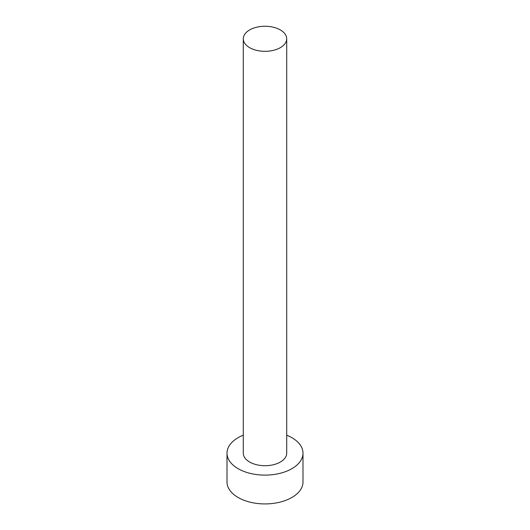 <?xml version="1.0" encoding="UTF-8"?>
<svg xmlns="http://www.w3.org/2000/svg" width="530" height="530" viewBox="0 0 530 530"><rect width="100%" height="100%" fill="white"/><g stroke="black" fill="none" stroke-linecap="round" stroke-linejoin="round"><path stroke-width="0.79" d="M249.65 47.66A21.71 12.535 0 0 0 273.308 50.377A21.71 12.535 0 0 0 286.71 38.796A21.71 12.535 0 0 0 280.35 29.932A21.71 12.535 0 0 0 256.692 27.215A21.71 12.535 0 0 0 243.29 38.796A21.71 12.535 0 0 0 249.65 47.66M243.29 38.796L243.29 453.176A21.71 12.535 0 0 0 249.65 462.041A21.71 12.535 0 0 0 273.308 464.757A21.71 12.535 0 0 0 286.71 453.176L286.71 38.796M243.29 435.176A37.994 21.935 0 0 0 227.006 453.176A37.994 21.935 0 0 0 238.136 468.692A37.994 21.935 0 0 0 279.542 473.442A37.994 21.935 0 0 0 302.994 453.176A37.994 21.935 0 0 0 291.864 437.667A37.994 21.935 0 0 0 286.71 435.176M227.006 453.176L227.006 481.982A37.994 21.935 0 0 0 238.136 497.498A37.994 21.935 0 0 0 279.542 502.255A37.994 21.935 0 0 0 302.994 481.982L302.994 453.176"/></g></svg>
